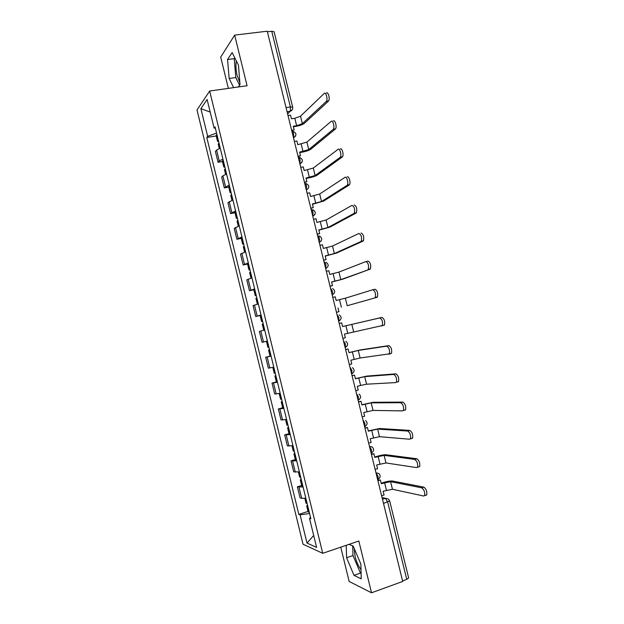 <?xml version="1.0" encoding="UTF-8"?>
<svg xmlns="http://www.w3.org/2000/svg" width="624" height="624" viewBox="0 0 624 624"><rect width="100%" height="100%" fill="white"/><g stroke="black" fill="none" stroke-linecap="round" stroke-linejoin="round"><path stroke-width="0.94" d="M239.85 82.602L237.159 75.637C235.872 70.021 235.599 65.114 236.324 60.918M361.007 569.665C358.496 566.358 356.522 561.951 355.095 556.444L354.221 548.473M340.759 547.17L349.159 581.459L371.537 592.8L402.714 581.435L267.244 31.2L234.655 35.116L220.701 57.112L228.361 88.382M209.664 91.026L197.005 109.972L303.038 544.229L322.725 553.309L209.664 91.026L247.081 85.738L234.655 35.116M371.537 592.8L358.823 541.016L322.725 553.309M383.51 503.443L389.672 500.893L408.65 577.925L406.747 579.368L387.707 502.063L385.453 498.311L382.044 497.484M402.574 580.889L406.747 579.368M267.392 31.801L271.752 31.278L274.108 31.777L292.687 107.195L290.394 106.961L271.752 31.278M220.241 148.153L216.59 150.072L215.413 151.453L218.065 162.287L219.25 160.969L222.916 159.104M222.479 161.538L218.065 162.287M226.567 174.041L222.885 175.828L221.676 177.076L224.328 187.918L229.25 185M228.735 187.122L224.328 187.918M232.908 199.961L227.939 202.722L230.599 213.58L235.591 210.935M234.998 212.737L230.599 213.58M239.249 225.904L234.218 228.4L236.87 239.273L241.933 236.894M241.262 238.384L236.87 239.273M245.599 251.885L240.497 254.108L243.157 264.989L248.29 262.883M247.541 264.053L243.157 264.989M251.963 277.891L246.784 279.841L249.452 290.737L254.654 288.904M253.828 289.762L249.452 290.737M258.328 303.935L253.087 305.612L255.746 316.516L261.019 314.956M262.556 321.243L261.596 321.532L260.114 315.487L255.746 316.516M264.701 330.002L259.389 331.406L262.057 342.326L267.4 341.039M271.081 356.101L265.699 357.232L268.367 368.168L273.78 367.154M270.208 356.093L265.699 357.232M277.469 382.231L272.017 383.089L274.693 394.04L280.176 393.299M276.362 381.943L272.017 383.089M283.865 408.392L278.343 408.977L281.018 419.936L286.572 419.468M282.68 407.784L278.343 408.977M290.269 434.585L284.677 434.897L287.36 445.871L292.984 445.676M289.006 433.657L284.677 434.897M296.681 460.808L291.018 460.84L293.701 471.83L299.395 471.916M295.331 459.553L291.018 460.84M303.1 487.063L297.367 486.821L300.05 497.819L301.704 498.334L305.815 498.178M301.673 485.488L297.367 486.821M216.551 133.076L207.659 136.367L200.889 108.654L207.113 99.481L214.094 128.045L215.389 128.294M310.557 517.569L309.504 518.31L310.861 518.809L215.03 126.844L214.094 128.045M309.504 518.31L316.618 547.42L307.008 543.083L300.113 514.862L309.559 513.482M207.659 136.367L206.794 137.491L298.841 514.394L300.113 514.862M238.282 86.978L240.014 84.669L238.477 65.2L232.136 52.572L227.557 59.514L229.156 78.468L233.633 87.641M346.203 545.314L346.609 557.755L354.019 575.375L361.226 578.854L360.875 564.057L353.176 546.031L349.003 544.362M216.232 135.985L206.794 137.491M308.022 511.446L298.841 514.394M200.889 108.654L210.194 112.07M313.693 535.47L307.008 543.083M234.788 57.853L234.25 58.648L235.778 77.555L239.577 85.246M235.778 77.555L229.156 78.468M234.25 58.648L227.557 59.514M352.708 545.844L352.989 555.547L360.438 573.097L361.093 573.401M360.438 573.097L354.019 575.375M352.989 555.547L346.609 557.755M326.243 101.47L326.399 101.291C328.052 99.341 325.931 91.533 324.254 93.413L300.511 116.204L302.351 123.669L326.243 101.47L328.435 101.135L304.403 123.341C302.702 124.628 299.887 125.635 295.955 126.368L293.381 126.781M326.446 93.085C328.13 91.213 330.252 99.005 328.583 100.963L328.435 101.135M291.642 130.315L294.154 129.909L293.257 126.259L296.642 125.713L302.351 123.669M294.154 129.909L291.775 130.822M218.369 140.501L217.534 141.32L218.665 141.718M216.083 135.361L216.902 134.488M218.189 143.988L219.016 143.138M288.007 115.549L290.519 115.159L291.416 118.802L294.809 118.264L300.511 116.204M333.154 129.418L333.356 129.191C334.971 127.249 332.834 119.652 331.157 121.352L306.899 142.108L308.74 149.588L333.154 129.418L335.338 129.059L310.783 149.237C309.052 150.415 306.228 151.382 302.305 152.139L299.738 152.584M333.341 121.001C335.033 119.301 337.163 126.89 335.54 128.833L335.338 129.059M298.022 156.218L300.526 155.782L299.621 152.131L308.74 149.588M300.526 155.782L298.132 156.655M224.663 166.234L223.813 166.975L224.921 167.294M222.347 161L223.189 160.212M224.461 169.642L225.303 168.87M294.388 141.437L296.884 141.016L297.788 144.667L306.899 142.108M340.072 157.404L340.33 157.131C341.897 155.197 339.752 147.794 338.075 149.331L313.287 168.043L315.136 175.531L340.072 157.404L342.248 157.022L317.171 175.157C315.416 176.225 312.577 177.154 308.662 177.949L306.095 178.417M340.252 148.949C341.944 147.42 344.089 154.814 342.506 156.749L342.248 157.022M304.411 182.153L306.907 181.693L306.002 178.035L315.136 175.531M306.907 181.693L304.496 182.52M230.958 191.989L230.092 192.66L231.176 192.894M228.626 186.677L229.484 185.96M231.949 200.281L230.732 195.296L231.605 194.633M300.768 167.349L303.264 166.904L304.161 170.563L313.287 168.043M346.991 185.429L347.311 185.11C348.832 183.191 346.679 175.976 344.994 177.341L319.691 194.009L321.539 201.513L346.991 185.429L349.167 185.016L323.575 201.115L312.468 204.282M347.17 176.935C348.863 175.57 351.016 182.777 349.479 184.696L349.167 185.016M310.799 208.112L313.287 207.628L312.39 203.97L321.539 201.513M313.287 207.628L310.877 208.416M237.26 217.784L236.371 218.377L237.448 218.525M234.913 212.378L235.786 211.747M237.026 221.036L237.908 220.428M307.156 193.3L309.644 192.824L310.549 196.482L319.691 194.009M353.925 213.486L354.299 213.127C355.087 208.993 354.299 206.411 351.928 205.39L326.095 220.015L327.951 227.518L353.925 213.486L356.093 213.049L329.979 227.097L318.841 230.178M354.097 204.961C356.476 205.982 357.271 208.556 356.468 212.69L356.093 213.049M317.203 234.109L319.683 233.594L318.786 229.928L327.951 227.518M319.683 233.594L317.257 234.343M243.578 243.602L242.666 244.117L243.719 244.187M241.199 238.111L242.096 237.557M243.321 246.776L244.226 246.254M313.552 219.274L316.033 218.774L316.937 222.44L326.095 220.015M360.875 241.574L361.288 241.192C362.045 237.151 361.241 234.577 358.87 233.47L332.514 246.035L334.363 253.555L360.875 241.574L363.035 241.114L336.391 253.118L325.229 256.097M361.031 233.017C363.41 234.117 364.221 236.683 363.457 240.724L363.035 241.114M323.606 260.138L326.087 259.592L325.182 255.926L334.363 253.555M326.087 259.592L323.645 260.302M249.896 269.451L248.968 269.896L249.998 269.88M248.968 269.896L247.494 263.858L248.414 263.398M249.616 272.555L250.544 272.103M319.948 245.287L322.436 244.756L323.333 248.422L332.514 246.035M367.825 269.708L368.293 269.295C369.01 265.34 368.183 262.774 365.82 261.589L338.933 272.095L340.79 279.622L369.977 269.217L342.81 279.162L331.617 282.056M366.031 261.542L367.973 261.105C370.352 262.291 371.179 264.849 370.453 268.804L369.977 269.217M330.026 286.19L332.498 285.62L331.594 281.954L340.79 279.622M332.498 285.62L330.049 286.283M256.222 295.331L255.278 295.698L256.292 295.604M255.278 295.698L253.804 289.661L254.74 289.271M257.353 304.192L255.926 298.35L256.87 297.991M326.36 271.323L328.84 270.769L329.745 274.443L338.933 272.095M374.782 297.874L375.305 297.437C375.983 293.569 375.141 291.01 372.778 289.747L345.368 298.186L347.225 305.721L376.935 297.359L347.225 305.721M372.863 289.723L374.93 289.232C377.302 290.495 378.152 293.054 377.465 296.915L376.935 297.359M336.445 312.281L338.918 311.68L338.013 308.006M338.918 311.68L336.453 312.304M260.114 315.487L261.074 315.175M262.244 324.191L263.211 323.903M263.812 330.221L264.693 329.971M332.779 297.391L335.252 296.813L336.157 300.487L345.368 298.186M261.596 321.532L262.587 321.352M381.755 326.071L382.325 325.619C382.972 321.836 382.106 319.277 379.743 317.936L381.888 317.398C384.267 318.739 385.125 321.298 384.478 325.073L344.432 334.09L345.337 337.771L342.872 338.395M268.897 347.186L267.914 347.396L266.432 341.344L267.415 341.11L266.432 341.344M269.537 349.783L268.562 350.056L269.552 349.846M268.562 350.056L270.044 356.109L271.034 355.922M381.888 317.398L342.576 326.547L379.743 317.936M342.576 326.563L341.671 322.881L339.206 323.489L341.671 322.881M349.315 364.549L351.772 363.893L350.867 360.212L360.11 358.012L389.353 353.839C389.961 350.142 389.08 347.584 386.716 346.156L388.861 345.602C391.232 347.022 392.114 349.573 391.505 353.27L388.908 354.26M275.246 373.152L274.248 373.292L272.797 367.38M275.847 375.593L274.895 375.952L275.902 375.82M274.895 375.952L276.377 382.021L277.391 381.904M345.641 349.627L348.098 348.988L349.011 352.669L358.254 350.462L386.716 346.156M348.098 348.988L345.618 349.549M388.861 345.602L360.259 349.939L348.988 352.583M355.758 390.725L358.215 390.047L357.302 386.357L360.625 385.445L366.569 384.197L395.717 382.582L396.396 382.106C396.958 378.487 396.061 375.929 393.705 374.423L395.842 373.831C398.213 375.336 399.11 377.894 398.533 381.514L397.855 381.989M281.603 399.157L280.582 399.22L279.185 393.502M282.165 401.435L281.237 401.879L282.259 401.825M281.237 401.879L282.719 407.956L283.748 407.917M352.084 375.788L354.533 375.125L355.446 378.807L364.705 376.639L393.705 374.423M354.533 375.125L352.045 375.64M395.842 373.831L366.709 376.1L355.407 378.651M362.209 416.933L364.658 416.231L363.753 412.534L373.027 410.42L402.714 410.888L403.439 410.413C403.97 406.871 403.057 404.305 400.694 402.722L402.831 402.106C405.194 403.689 406.115 406.247 405.577 409.789L404.851 410.264M287.968 425.186L286.923 425.162L285.581 419.663M288.491 427.315L287.578 427.838L288.623 427.861M287.578 427.838L289.068 433.922L290.113 433.953M358.527 401.981L360.984 401.287L361.889 404.976L371.163 402.854L400.694 402.722M360.984 401.287L358.472 401.762M402.831 402.106L373.168 402.285L361.834 404.75M368.675 443.173L371.116 442.439L370.204 438.742L379.501 436.675L409.718 439.234L410.491 438.758C410.99 435.287 410.054 432.721 407.698 431.051L409.828 430.412C412.191 432.073 413.127 434.639 412.62 438.11L411.848 438.586M294.341 451.253L293.28 451.16L291.985 445.856M294.824 453.219L293.935 453.827L294.996 453.929M295.417 459.888L296.486 460.028M364.985 428.204L367.435 427.479L368.339 431.176L377.637 429.101L407.698 431.051M367.435 427.479L364.915 427.916M409.828 430.412L379.634 428.509L368.269 430.88M375.141 469.451L377.575 468.686L376.67 464.981L385.983 462.961L416.731 467.61L417.55 467.15C418.018 463.749 417.066 461.167 414.71 459.42L416.832 458.757C419.203 460.496 420.147 463.07 419.679 466.479L418.86 466.939M300.721 477.344L299.645 477.181L298.397 472.072M301.166 479.154L300.292 479.848L301.376 480.02M301.774 485.909L302.874 486.135M371.452 454.459L373.893 453.71L374.798 457.408L384.111 455.372L414.71 459.42M373.893 453.71L371.358 454.1M416.832 458.757L386.1 454.763C384.041 454.654 381.085 455.161 377.216 456.277L374.712 457.041M381.615 495.752L384.049 494.965L383.136 491.252L392.465 489.271L423.758 496.033L424.616 495.581C425.053 492.242 424.086 489.661 421.73 487.828L423.852 487.133C426.215 488.959 427.183 491.54 426.738 494.879L425.872 495.331M307.109 503.467L306.002 503.194M307.515 505.112L306.665 505.9L307.765 506.15M308.147 511.961L309.262 512.265M377.918 480.737L380.359 479.965L381.272 483.67L390.593 481.681L421.73 487.828M380.359 479.965L377.816 480.316M423.852 487.133L392.582 481.042C390.491 480.823 387.52 481.291 383.659 482.438L381.163 483.233M377.645 479.63L378.089 479.302L378.058 476.486L375.983 472.867M371.124 453.149L371.514 449.92L369.463 446.394M364.619 426.699L364.985 423.392L362.957 419.96M358.114 400.28L358.457 396.887L356.452 393.549M351.616 373.893L351.944 370.422L349.963 367.169M346.796 346.312L345.127 347.545L345.431 343.98L343.473 340.821M338.645 321.212L338.933 317.577L336.991 314.504M332.171 294.926L332.436 291.197L330.525 288.218M325.705 268.663L325.946 264.857C325.424 262.985 324.8 262.025 324.059 261.963M319.246 242.432L319.472 238.54C318.95 236.683 318.326 235.747 317.6 235.739M312.796 216.232L312.998 212.261C312.484 210.405 311.867 209.508 311.158 209.547M306.353 190.063L306.532 186.014C306.017 184.166 305.409 183.292 304.715 183.394M299.918 163.925L300.082 159.791C299.567 157.95 298.966 157.108 298.28 157.264M293.491 137.818L293.631 133.606C293.116 131.773 292.523 130.954 291.853 131.157M382.489 499.286L385.453 498.311L388.44 499.028L389.672 500.893M287.617 113.942L290.246 111.267L290.394 106.961L286.057 107.617M287.102 111.844L290.16 111.368L292.477 109.387M295.316 472.196L292.617 461.152M288.935 446.098L286.237 435.061M282.563 420.022L279.872 409.001M276.198 393.978L273.507 382.972M269.841 367.973L267.158 356.975M263.492 341.991L260.809 331.009M257.15 316.04L254.467 305.066M250.817 290.113L248.141 279.162M244.491 264.225L241.816 253.282M238.165 238.368L235.498 227.432M231.855 212.534L229.187 201.614M225.553 186.74L222.885 175.828M219.25 160.969L216.59 150.072M301.704 498.334L298.997 487.274M293.514 137.904L295.682 135.977M299.941 164.003L302.071 162.123M312.811 216.286L314.855 214.547M319.262 242.479L321.251 240.817M332.179 294.949L334.035 293.483M338.653 321.227L340.415 319.878M351.679 373.87L353.168 372.785M358.262 400.21L359.525 399.305M364.845 426.574L365.875 425.857M371.436 452.977L372.208 452.455M369.447 446.332L372.2 447.018C374.275 449.171 374.057 451.105 371.537 452.821L371.085 452.962M378.027 479.404L378.526 479.076M375.96 472.789L378.784 473.522C380.78 475.683 380.554 477.61 378.089 479.302L377.606 479.458M218.299 140.54L216.824 134.527M220.163 148.184L218.938 143.185M294.809 118.264L296.642 125.713M224.585 166.273L223.111 160.251M226.489 174.065L225.233 168.909M301.174 144.097L303.007 151.554M230.88 192.028L229.406 185.999M232.83 199.984L231.527 194.672M307.538 169.954L309.379 177.419M237.19 217.815L235.708 211.778M239.171 225.927L237.83 220.459M313.919 195.842L315.76 203.315M243.5 243.633L242.018 237.588M245.521 251.909L244.148 246.285M320.307 221.762L322.148 229.242M249.818 269.482L248.336 263.429M251.878 277.914L250.466 272.134M326.695 247.705L328.544 255.2M256.144 295.355L254.662 289.302M258.242 303.95L256.792 298.015M333.099 273.686L334.94 281.182M262.478 321.266L260.996 315.198M264.615 329.987L263.125 323.926M339.503 299.699L341.351 307.203M268.819 347.201L267.337 341.133M270.956 355.937L269.467 349.861M345.914 325.736L347.771 333.255M351.803 324.308L353.668 331.851M275.168 373.168L273.702 367.169M277.306 381.919L275.816 375.835M352.342 351.803L354.19 359.33M358.254 350.462L360.11 358.012M281.525 399.173L280.09 393.315M283.663 407.924L282.173 401.84M358.769 377.91L360.625 385.445M364.705 376.639L366.569 384.197M287.89 425.201L286.494 419.492M290.027 433.969L288.538 427.869M365.204 404.04L367.068 411.583M371.163 402.854L373.027 410.42M294.263 451.261L292.898 445.692M296.408 460.036L294.91 453.929M371.654 430.201L373.511 437.752M377.637 429.101L379.501 436.675M300.635 477.344L299.309 471.931M302.788 486.135L301.291 480.028M378.105 456.394L379.969 463.96M384.111 455.372L385.983 462.961M307.024 503.467L305.737 498.194M309.176 512.265L307.679 506.15M384.563 482.617L386.428 490.191M390.593 481.681L392.465 489.271M293.491 137.795L293.514 137.795C296.985 135.088 296.704 132.904 292.672 131.235M299.91 163.87L299.972 163.855C303.35 161.312 303.147 159.143 299.364 157.357M306.337 189.969L306.439 189.953C309.722 187.543 309.59 185.406 306.041 183.526M312.772 216.115L312.92 216.083C316.103 213.798 316.033 211.684 312.71 209.734M319.215 242.291L319.402 242.252C322.491 240.076 322.475 237.986 319.363 235.981M325.666 268.499L325.892 268.453C328.895 266.362 328.934 264.303 326.001 262.259M332.132 294.746L332.389 294.684C335.306 292.679 335.384 290.644 332.623 288.569M338.598 321.025L338.902 320.954C341.734 319.02 341.851 317.008 339.238 314.909M345.08 347.342L345.415 347.256C348.176 345.384 348.317 343.387 345.844 341.281M351.569 373.698L351.936 373.597C354.627 371.771 354.799 369.798 352.435 367.676M358.059 400.085L358.465 399.968C361.093 398.182 361.28 396.224 359.026 394.095M364.564 426.504L365.001 426.379C367.567 424.632 367.77 422.682 365.617 420.545M287.079 111.758L290.246 111.267C292.165 110.534 292.976 109.177 292.687 107.195M326.399 101.291L328.583 100.963M219.297 148.512L218.182 143.949M217.534 141.32L216.068 135.322M333.356 129.191L335.54 128.833M225.623 174.377L224.453 169.611M223.813 166.975L222.339 160.969M340.33 157.131L342.506 156.749M230.092 192.66L228.618 186.646M347.311 185.11L349.479 184.696M238.29 226.216L237.019 221.013M236.371 218.377L234.905 212.355M354.299 213.127L356.468 212.69M244.639 252.174L243.313 246.761M242.666 244.117L241.192 238.095M361.288 241.192L363.457 240.724M250.988 278.171L249.616 272.54M368.293 269.295L370.453 268.804M375.305 297.437L377.465 296.915M263.718 330.236L262.244 324.184M382.325 325.619L384.478 325.073M389.353 353.839L391.505 353.27M396.396 382.106L398.533 381.514M403.439 410.413L405.577 409.789M410.491 438.758L412.62 438.11M295.425 459.911L293.935 453.827M417.55 467.15L419.679 466.479M301.782 485.94L300.292 479.848M424.616 495.581L426.738 494.879M308.155 512L306.665 505.9M306.01 503.225L304.808 498.326"/></g></svg>

